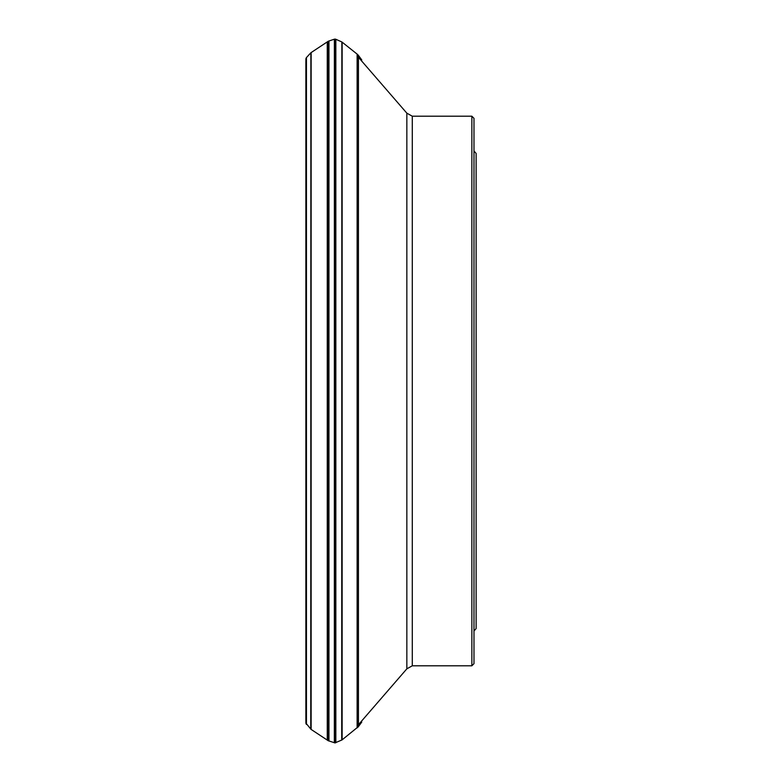 <?xml version="1.0" encoding="UTF-8"?>
<svg xmlns="http://www.w3.org/2000/svg" width="782" height="782" viewBox="0 0 782 782"><rect width="100%" height="100%" fill="white"/><g stroke="black" fill="none" stroke-linecap="round" stroke-linejoin="round"><path stroke-width="1.17" d="M471.859 414.949L471.859 116.205L412.29 116.205L412.29 665.795L471.859 665.795L471.859 414.949M473.99 631.025L476.121 628.572L476.121 153.428L473.99 150.975M471.859 116.205L473.99 118.336L473.99 663.664L471.859 665.795M306.231 715.452L305.899 58.953L305.899 723.076L311.001 729.342L328.196 740.71L334.999 742.9L342.008 739.938L358.439 726.576L358.439 55.424L361.773 59.96M358.039 727.094L358.439 55.424M357.941 727.201L358.039 54.906M357.697 727.436L357.941 54.799M357.12 727.895L357.12 54.105L357.697 54.564M342.135 739.84L342.135 42.16L357.12 54.105M342.008 739.938L342.135 42.16M341.861 740.026L342.008 42.062M341.705 740.114L341.861 41.974M335.84 742.724L335.84 39.276L341.705 41.886M335.253 742.88L335.253 39.12L335.84 39.276M334.999 742.9L335.253 39.12M328.958 741.004L328.958 40.996L334.373 39.188L334.334 742.802L334.373 39.188L334.999 39.1M328.332 740.779L328.332 41.221L328.958 40.996M328.196 740.71L328.332 41.221M327.893 740.534L328.196 41.29M327.267 740.095L327.267 41.905L327.893 41.466M311.138 729.43L311.138 52.57L327.267 41.905M311.001 729.342L311.138 52.57M310.874 729.235L311.001 52.658M310.747 729.107L310.874 52.765M306.436 724.415L306.436 57.585L310.747 52.893M306.104 723.917L306.436 57.585M306.006 723.692L306.104 58.083M412.29 116.205L406.845 113.165L406.845 668.835L357.12 726.234M358.439 726.576L361.773 722.04M306.231 66.548L306.006 58.308M305.879 61.358L305.879 720.642M412.29 665.795L406.845 668.835M406.845 113.165L357.12 55.766"/></g></svg>
